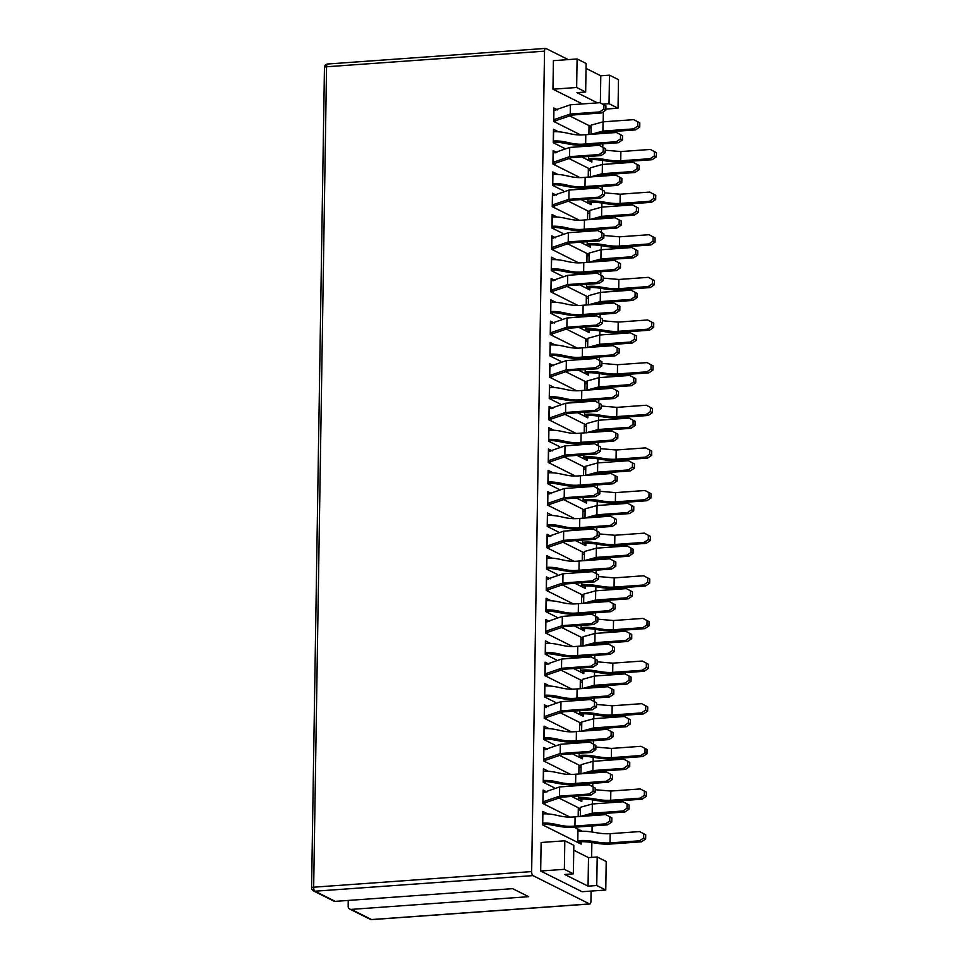<?xml version="1.0" encoding="UTF-8"?>
<svg xmlns="http://www.w3.org/2000/svg" width="968" height="968" viewBox="0 0 968 968"><rect width="100%" height="100%" fill="white"/><g stroke="black" fill="none" stroke-linecap="round" stroke-linejoin="round"><path stroke-width="1.45" d="M568.204 59.605L545.928 48.46A3.424 1.319 85.9 0 0 545.637 48.4A3.424 1.319 85.9 0 0 544.536 51.159L531.65 871.587A3.424 1.319 85.9 0 0 532.932 875.604L589.548 903.93A3.424 1.319 85.9 0 0 589.851 903.991A3.424 1.319 85.9 0 0 590.94 901.232L591.097 891.08M348.25 900.434L348.165 906.254A3.424 3.085 -63.4 0 0 351.263 909.388L528.661 896.683L512.641 888.66L335.243 901.365A3.424 3.085 116.6 0 1 333.766 901.075L313.475 890.923A3.424 3.085 -63.4 0 0 314.951 891.213L335.243 901.365M576.65 87.495L585.664 92.008L586.112 63.477L577.097 58.963L576.65 87.495L552.958 89.201L582.446 103.939M564.368 869.325L573.383 873.838L573.83 845.294L564.816 840.793L564.368 869.325L540.676 871.019L582.071 891.722L605.762 890.028L606.21 861.496L597.196 856.982L588.508 857.612L588.06 886.144L596.748 885.526L605.762 890.028M591.63 857.382L591.859 842.511M592.029 831.923L592.114 825.958M592.283 815.588L592.295 814.366M592.464 803.96L592.525 799.87M592.731 786.694L592.791 783.33M592.948 772.948L592.973 771.726M593.13 761.332L593.202 757.242M593.408 744.065L593.457 740.701M593.626 730.32L593.638 729.098M593.808 718.692L593.868 714.602M594.074 701.437L594.122 698.061M594.291 687.691L594.304 686.469M594.473 676.063L594.534 671.974M594.739 658.797L594.8 655.433M594.957 645.051L594.981 643.829M595.139 633.435L595.211 629.345M595.417 616.168L595.465 612.804M595.635 602.423L595.647 601.201M595.816 590.795L595.877 586.705M596.082 573.54L596.131 570.164M596.3 559.794L596.324 558.56M596.482 548.166L596.542 544.077M596.748 530.9L596.808 527.536M596.966 517.154L596.99 515.932M597.147 505.538L597.22 501.448M597.425 488.271L597.474 484.895M597.643 474.526L597.655 473.304M597.825 462.898L597.885 458.808M598.091 445.631L598.151 442.267M598.309 431.885L598.333 430.663M598.49 420.269L598.551 416.179M598.769 403.003L598.817 399.639M598.974 389.257L598.998 388.035M599.156 377.629L599.228 373.551M599.434 360.374L599.482 356.998M599.652 346.629L599.664 345.407M599.833 335.001L599.894 330.911M600.099 317.734L600.16 314.37M600.317 303.988L600.341 302.766M600.499 292.372L600.559 288.282M600.777 275.106L600.826 271.742M600.983 261.36L601.007 260.138M601.164 249.732L601.237 245.642M601.443 232.477L601.491 229.101M601.66 218.732L601.673 217.51M601.842 207.104L601.902 203.014M602.108 189.837L602.169 186.473M602.326 176.091L602.35 174.869M602.507 164.475L602.58 160.386M602.786 147.209L602.834 143.845M602.991 133.463L603.016 132.241M603.185 121.835L603.342 111.828M569.837 817.016L542.879 803.525L543.096 790.106L546.908 792.005M558.1 797.608L580.425 808.776M554.071 787.637L543.217 782.217L543.423 768.786L548.311 771.23M575.028 784.588L577.194 785.677M581.841 799.06L581.804 801.516L571.664 796.434M570.503 774.376L543.556 760.896L543.762 747.465L547.573 749.377M558.766 754.967L581.09 766.136M554.737 745.009L543.883 739.576L544.101 726.157L548.977 728.589M575.706 741.96L577.872 743.049M582.518 756.431L582.47 758.876L572.33 753.806M571.181 731.747L544.222 718.268L544.427 704.837L548.251 706.737M559.431 712.339L581.756 723.507M555.402 702.369L544.561 696.948L544.766 683.517L549.655 685.961M576.371 699.332L578.537 700.409M583.184 713.791L583.147 716.247L572.995 711.178M571.846 689.119L544.887 675.628L545.105 662.197L548.916 664.109M560.109 669.711L582.433 680.879M556.08 659.74L545.226 654.308L545.432 640.889L550.32 643.333M577.037 656.691L579.203 657.78M583.849 671.163L583.813 673.619L573.673 668.537M572.511 646.479L545.565 632.999L545.77 619.568L549.582 621.48M560.774 627.07L583.099 638.239M556.745 617.112L545.891 611.679L546.109 598.248L550.986 600.692M577.714 614.063L579.88 615.14M584.527 628.522L584.478 630.979L574.339 625.909M573.189 603.851L546.23 590.359L546.436 576.94L550.26 578.84M561.44 584.442L583.764 595.61M557.411 574.472L546.569 569.051L546.775 555.62L551.663 558.064M578.38 571.435L580.546 572.511M585.192 585.894L585.156 588.35L575.004 583.28M573.855 561.21L546.896 547.731L547.114 534.3L550.925 536.212M562.118 541.814L584.442 552.97M558.088 531.843L547.235 526.41L547.44 512.992L552.329 515.436M579.045 528.794L581.211 529.883M585.858 543.266L585.821 545.722L575.682 540.64M574.52 518.582L547.573 505.102L547.779 491.671L551.591 493.583M562.783 499.173L585.108 510.342M558.754 489.215L547.9 483.782L548.118 470.351L552.994 472.795M579.723 486.166L581.889 487.243M586.535 500.625L586.487 503.082L576.347 498.012M575.198 475.954L548.239 462.462L548.457 449.043L552.268 450.943M563.461 456.545L585.773 467.713M559.419 446.575L548.578 441.154L548.783 427.723L553.672 430.167M580.389 443.526L582.554 444.614M587.201 457.997L587.165 460.453L577.013 455.384M575.863 433.313L548.904 419.834L549.122 406.403L552.934 408.314M564.126 413.917L586.451 425.073M560.097 403.946L549.243 398.514L549.461 385.095L554.337 387.527M581.054 400.897L583.232 401.986M587.866 415.369L587.83 417.813L577.69 412.743M576.541 390.685L549.582 377.205L549.788 363.774L553.599 365.686M564.792 371.276L587.116 382.445M560.762 361.306L549.909 355.885L550.126 342.454L555.003 344.898M581.732 358.269L583.898 359.346M588.544 372.728L588.496 375.185L578.356 370.115M577.206 348.056L550.247 334.565L550.465 321.146L554.277 323.046M565.469 328.648L587.794 339.816M561.428 318.678L550.586 313.257L550.792 299.826L555.68 302.27M582.397 315.629L584.563 316.717M589.209 330.1L589.173 332.556L579.033 327.474M577.872 305.416L550.913 291.937L551.131 278.506L554.942 280.418M566.135 286.008L588.459 297.176M562.106 276.049L551.252 270.616L551.47 257.185L556.346 259.63M583.063 273L585.241 274.089M589.875 287.46L589.839 289.916L579.699 284.846M578.549 262.788L551.591 249.296L551.796 235.877L555.608 237.777M566.8 243.379L589.125 254.548M562.771 233.409L551.929 227.988L552.135 214.557L557.024 217.001M583.74 230.372L585.906 231.449M590.553 244.831L590.516 247.288L580.364 242.218M579.215 220.147L552.256 206.668L552.474 193.237L556.285 195.149M567.478 200.751L589.802 211.919M563.449 190.781L552.595 185.348L552.801 171.929L557.689 174.373M584.406 187.732L586.572 188.821M591.218 202.203L591.182 204.659L581.042 199.577M579.88 177.519L552.934 164.04L553.139 150.609L556.951 152.52M568.143 158.111L590.468 169.279M564.114 148.152L553.26 142.72L553.478 129.288L558.354 131.733M585.083 145.103L587.249 146.18M591.884 159.563L591.847 162.019L581.707 156.949M580.558 134.891L553.599 121.399L553.805 107.98L557.616 109.88M568.809 115.482L591.133 126.651M581.175 841.688L581.139 844.144L542.552 824.845L542.758 811.414L547.646 813.858M574.363 827.229L581.332 831.355M564.816 840.793L541.124 842.487L540.676 871.019M577.097 58.963L553.406 60.669L552.958 89.201M605.871 109.082L618.044 108.21L618.491 79.666L609.477 75.165L600.789 75.782L600.366 102.959M586.039 68.401L600.789 75.782M602.677 104.157L609.029 103.697L618.044 108.21M597.45 102.874L576.976 92.625L585.664 92.008M588.06 886.144L564.695 874.455L573.383 873.838M573.758 850.231L588.508 857.612M609.477 75.165L609.029 103.697M596.748 885.526L597.196 856.982M580.122 830.81L581.344 830.713M544.548 825.849L544.585 824.143L542.721 823.127L542.903 811.486M542.697 824.918L542.721 823.127C556.019 822.51 560.569 827.58 574.944 826.043L575.089 816.823L605.762 814.62L611.824 817.851L605.762 814.62M544.742 813.798L544.766 812.418M542.866 813.894C556.164 813.277 560.714 818.347 575.089 816.823M574.944 826.043L605.617 823.853L609.755 821.045L611.752 822.038L607.614 824.857L576.94 827.047C563.098 828.632 555.136 824.809 544.585 824.143M611.752 822.038L611.824 817.851M609.755 821.045L609.816 816.847M607.614 824.857L605.617 823.853M589.137 784.818L595.199 788.049L589.137 784.818L559.649 786.936L543.205 792.574L543.242 790.178M545.081 792.369L545.105 791.098M543.024 803.597L543.06 801.806L544.911 802.823L544.887 804.529M543.205 792.574L543.06 801.806L559.504 796.168L588.992 794.05L593.13 791.243L595.139 792.247L590.988 795.055L561.513 797.172L544.911 802.823M593.202 787.045L593.13 791.243M559.649 786.936L559.504 796.168M595.199 788.049L595.139 792.247M590.988 795.055L588.992 794.05M641.506 841.809L639.497 840.805L643.647 837.985L645.644 838.99L641.506 841.809L612.018 843.914C599.216 845.233 592.053 841.216 579.941 841.749L579.917 843.539M579.941 841.749L577.799 840.756L577.775 842.462M580.122 830.108L580.11 831.391M577.981 829.031L577.799 840.756C590.661 839.389 597.583 843.673 610.021 842.91L610.167 833.678C597.728 834.44 590.807 830.157 577.944 831.524M639.642 831.572L645.716 834.791L639.642 831.572L610.167 833.678M645.644 838.99L645.716 834.791M643.647 837.985L643.708 833.799M639.497 840.805L610.021 842.91M578.319 807.723L578.174 816.593M585.555 816.072L594.207 814.197L624.88 812.007L622.872 811.002L592.198 813.205L580.304 816.447M623.017 801.77L629.091 805.001L623.017 801.77L592.343 803.972L592.198 813.205M592.343 803.972L580.449 807.276L580.304 816.508M580.401 809.829L578.283 810.204M627.082 803.997L627.022 808.195L629.019 809.2L624.88 812.007M622.872 811.002L627.022 808.195M629.091 805.001L629.019 809.2M642.171 799.169L640.163 798.164L644.313 795.357L646.309 796.361L642.171 799.169L612.696 801.286C599.882 802.605 592.731 798.588 580.619 799.108L580.582 800.899M580.619 799.108L578.465 798.116L578.441 799.834M640.163 798.164L610.687 800.282C598.248 801.032 591.339 796.749 578.465 798.116L578.501 795.95M640.308 788.944L646.382 792.163L640.308 788.944L610.832 791.05L595.175 789.719M646.309 796.361L646.382 792.163M644.313 795.357L644.373 791.159M610.687 800.282L610.832 791.05M545.226 783.221L545.25 781.503L543.387 780.498L543.568 768.858M543.363 782.289L543.387 780.498C556.685 779.881 561.234 784.951 575.609 783.414L575.754 774.182L606.428 771.992L612.49 775.211L606.428 771.992M545.408 771.169L545.432 769.79M543.532 771.266C556.83 770.649 561.38 775.719 575.754 774.182M575.609 783.414L606.283 781.224L610.421 778.405L612.429 779.409L608.279 782.217L577.606 784.419C563.763 785.992 555.801 782.18 545.25 781.503M612.429 779.409L612.49 775.211M610.421 778.405L610.493 774.206M608.279 782.217L606.283 781.224M578.985 765.083L578.852 773.964M586.221 773.432L594.872 771.569L625.546 769.379L623.549 768.374L592.876 770.564L580.969 773.807M623.695 759.142L629.757 762.36L623.695 759.142L593.021 761.332L592.876 770.564M593.021 761.332L581.115 764.647L580.969 773.88M581.078 767.188L578.949 767.576M627.76 761.368L627.688 765.555L629.696 766.559L625.546 769.379M623.549 768.374L627.688 765.555M629.757 762.36L629.696 766.559M589.802 742.19L595.877 745.42L589.802 742.19L560.327 744.295L543.871 749.946L543.907 747.538M545.746 749.728L545.77 748.47M543.701 760.969L543.726 759.178L545.589 760.195L545.553 761.901M543.871 749.946L543.726 759.178L560.182 753.528L589.657 751.422L593.808 748.615L595.804 749.607L591.666 752.426L562.178 754.532L545.589 760.195M593.868 744.416L593.808 748.615M560.327 744.295L560.182 753.528M595.877 745.42L595.804 749.607M591.666 752.426L589.657 751.422M642.837 756.54L640.84 755.536L644.978 752.729L646.987 753.733L642.837 756.54L613.361 758.646C600.547 759.977 593.396 755.947 581.284 756.48L581.26 758.271M581.284 756.48L579.142 755.488L579.118 757.194M640.84 755.536L611.352 757.654C598.914 758.404 592.005 754.12 579.142 755.488L579.179 753.322M640.985 746.304L647.048 749.534L640.985 746.304L611.498 748.421L595.84 747.078M646.987 753.733L647.048 749.534M644.978 752.729L645.051 748.53M611.352 757.654L611.498 748.421M545.891 740.58L545.916 738.874L544.064 737.858L544.246 726.23M544.028 739.649L544.064 737.858C557.35 737.253 561.912 742.311 576.275 740.786L576.42 731.554L607.093 729.352L613.168 732.582L607.093 729.352M546.085 728.541L546.109 727.149M544.21 728.626C557.495 728.021 562.057 733.078 576.42 731.554M576.275 740.786L606.948 738.584L611.098 735.777L613.095 736.781L608.957 739.588L578.283 741.79C564.441 743.364 556.479 739.54 545.916 738.874M613.095 736.781L613.168 732.582M611.098 735.777L611.159 731.578M608.957 739.588L606.948 738.584M579.663 722.455L579.517 731.324M586.886 730.804L595.55 728.94L626.223 726.738L624.215 725.734L593.541 727.936L581.647 731.179M624.36 716.501L630.434 719.732L624.36 716.501L593.686 718.704L593.541 727.936M593.686 718.704L581.78 722.007L581.635 731.239M581.744 724.56L579.614 724.947M628.426 718.728L628.365 722.927L630.362 723.931L626.223 726.738M624.215 725.734L628.365 722.927M630.434 719.732L630.362 723.931M590.468 699.561L596.542 702.78L590.468 699.561L560.992 701.667L544.536 707.318L544.585 704.91M546.424 707.1L546.436 705.841M544.367 718.341L544.391 716.55L546.255 717.554L546.23 719.26M544.536 707.318L544.391 716.55L560.847 710.899L590.323 708.794L594.473 705.975L596.469 706.979L592.331 709.786L562.856 711.904L546.255 717.554M594.534 701.776L594.473 705.975M560.992 701.667L560.847 710.899M596.542 702.78L596.469 706.979M592.331 709.786L590.323 708.794M643.514 713.912L641.506 712.908L645.656 710.088L647.653 711.093L643.514 713.912L614.027 716.017C601.225 717.336 594.062 713.319 581.949 713.852L581.925 715.642M581.949 713.852L579.808 712.859L579.784 714.565M641.506 712.908L612.03 715.013C599.591 715.763 592.67 711.48 579.808 712.859L579.844 710.681M641.651 703.675L647.725 706.894L641.651 703.675L612.175 705.781L596.518 704.45M647.653 711.093L647.725 706.894M645.656 710.088L645.716 705.902M612.03 715.013L612.175 705.781M546.557 697.952L546.593 696.234L544.73 695.23L544.911 683.59M544.706 697.02L544.73 695.23C558.028 694.613 562.577 699.683 576.952 698.146L577.097 688.913L607.771 686.723L613.833 689.942L607.771 686.723M546.751 685.901L546.775 684.521M544.875 685.997C558.173 685.38 562.723 690.45 577.097 688.913M576.952 698.146L607.626 695.956L611.764 693.136L613.773 694.141L609.622 696.96L578.949 699.15C565.106 700.735 557.144 696.912 546.593 696.234M613.773 694.141L613.833 689.942M611.764 693.136L611.824 688.95M609.622 696.96L607.626 695.956M580.328 679.826L580.195 688.696M587.564 688.163L596.215 686.3L626.889 684.11L624.892 683.105L594.219 685.308L582.312 688.55M625.038 673.873L631.1 677.104L625.038 673.873L594.364 676.075L594.219 685.308M594.364 676.075L582.458 679.379L582.312 688.611M582.409 681.92L580.292 682.307M629.091 676.1L629.031 680.298L631.027 681.29L626.889 684.11M624.892 683.105L629.031 680.298M631.1 677.104L631.027 681.29M591.145 656.921L597.208 660.152L591.145 656.921L561.658 659.039L545.214 664.677L545.25 662.281M547.089 664.459L547.114 663.201M545.032 675.7L545.069 673.909L546.92 674.926L546.896 676.632M545.214 664.677L545.069 673.909L561.513 668.271L591 666.153L595.139 663.346L597.147 664.35L592.997 667.158L563.521 669.263L546.92 674.926M595.211 659.148L595.139 663.346M561.658 659.039L561.513 668.271M597.208 660.152L597.147 664.35M592.997 667.158L591 666.153M644.18 671.272L642.183 670.267L646.321 667.46L648.318 668.465L644.18 671.272L614.704 673.389C601.89 674.708 594.739 670.679 582.627 671.211L582.591 673.002M582.627 671.211L580.473 670.219L580.449 671.937M642.183 670.267L612.696 672.385C600.257 673.135 593.348 668.852 580.473 670.219L580.51 668.053M642.328 661.035L648.391 664.266L642.328 661.035L612.841 663.153L597.183 661.822M648.318 668.465L648.391 664.266M646.321 667.46L646.382 663.261M612.696 672.385L612.841 663.153M580.994 637.186L580.861 646.067M588.229 645.535L596.881 643.672L627.554 641.469L625.558 640.477L594.884 642.667L582.978 645.91M625.703 631.245L631.765 634.463L625.703 631.245L595.03 633.435L594.884 642.667M595.03 633.435L583.123 636.75L582.978 645.983M583.087 639.291L580.957 639.679M629.769 633.471L629.696 637.658L631.705 638.662L627.554 641.469M625.558 640.477L629.696 637.658M631.765 634.463L631.705 638.662M547.235 655.312L547.259 653.606L545.395 652.589L545.589 640.961M545.371 654.392L545.395 652.589C558.693 651.984 563.243 657.042 577.618 655.517L577.763 646.285L608.436 644.095L614.499 647.314L608.436 644.095M547.416 643.272L547.44 641.893M545.541 643.369C558.839 642.752 563.388 647.822 577.763 646.285M577.618 655.517L608.291 653.315L612.429 650.508L614.438 651.512L610.288 654.32L579.614 656.522C565.772 658.095 557.81 654.283 547.259 653.606M614.438 651.512L614.499 647.314M612.429 650.508L612.502 646.309M610.288 654.32L608.291 653.315M591.811 614.293L597.885 617.511L591.811 614.293L562.335 616.398L545.879 622.049L545.916 619.641M547.755 621.831L547.779 620.573M545.71 633.072L545.734 631.281L547.598 632.285L547.561 634.004M545.879 622.049L545.734 631.281L562.19 625.63L591.666 623.525L595.816 620.706L597.813 621.71L593.674 624.529L564.187 626.635L547.598 632.285M595.877 616.519L595.816 620.706M562.335 616.398L562.19 625.63M597.885 617.511L597.813 621.71M593.674 624.529L591.666 623.525M644.845 628.643L642.849 627.639L646.987 624.832L648.996 625.824L644.845 628.643L615.37 630.749C602.556 632.068 595.405 628.05 583.293 628.583L583.268 630.374M583.293 628.583L581.151 627.591L581.127 629.297M642.849 627.639L613.373 629.745C600.922 630.507 594.013 626.223 581.151 627.591L581.187 625.413M642.994 618.407L649.056 621.637L642.994 618.407L613.518 620.524L597.849 619.181M648.996 625.824L649.056 621.637M646.987 624.832L647.06 620.633M613.373 629.745L613.518 620.524M547.9 612.683L547.924 610.977L546.073 609.961L546.255 598.321M546.037 611.752L546.073 609.961C559.359 609.356 563.92 614.414 578.283 612.889L578.428 603.657L609.102 601.455L615.176 604.685L609.102 601.455M548.094 600.632L548.118 599.252M546.218 600.729C559.504 600.124 564.066 605.181 578.428 603.657M578.283 612.889L608.957 610.687L613.107 607.88L615.104 608.884L610.965 611.691L580.292 613.881C566.449 615.466 558.488 611.643 547.924 610.977M615.104 608.884L615.176 604.685M613.107 607.88L613.168 603.681M610.965 611.691L608.957 610.687M581.671 594.558L581.526 603.427M588.895 602.907L597.558 601.043L628.232 598.841L626.223 597.837L595.55 600.039L583.656 603.282M626.369 588.604L632.443 591.835L626.369 588.604L595.695 590.807L595.55 600.039M595.695 590.807L583.789 594.11L583.644 603.342M583.752 596.663L581.635 597.038M630.434 590.831L630.374 595.03L632.37 596.034L628.232 598.841M626.223 597.837L630.374 595.03M632.443 591.835L632.37 596.034M592.476 571.652L598.551 574.883L592.476 571.652L563.001 573.77L546.545 579.409L546.593 577.013M548.433 579.203L548.445 577.944M546.375 590.432L546.4 588.641L548.263 589.657L548.239 591.363M546.545 579.409L546.4 588.641L562.856 583.002L592.343 580.885L596.482 578.077L598.478 579.082L594.34 581.889L564.864 584.006L548.263 589.657M596.542 573.879L596.482 578.077M563.001 573.77L562.856 583.002M598.551 574.883L598.478 579.082M594.34 581.889L592.343 580.885M645.523 586.003L643.514 585.011L647.665 582.191L649.661 583.196L645.523 586.003L616.035 588.12C603.233 589.439 596.07 585.422 583.958 585.955L583.934 587.745M583.958 585.955L581.816 584.962L581.792 586.668M643.514 585.011L614.039 587.116C601.6 587.866 594.679 583.583 581.816 584.962L581.853 582.784M643.659 575.779L649.734 578.997L643.659 575.779L614.184 577.884L598.526 576.553M649.661 583.196L649.734 578.997M647.665 582.191L647.725 577.993M614.039 587.116L614.184 577.884M548.578 570.055L548.602 568.337L546.739 567.333L546.92 555.692M546.714 569.124L546.739 567.333C560.036 566.716 564.586 571.785 578.961 570.249L579.106 561.016L609.779 558.826L615.842 562.045L609.779 558.826M548.759 558.004L548.783 556.624M546.884 558.1C560.182 557.483 564.731 562.553 579.106 561.016M578.961 570.249L609.634 568.059L613.773 565.239L615.781 566.244L611.631 569.063L580.957 571.253C567.115 572.838 559.153 569.015 548.602 568.337M615.781 566.244L615.842 562.045M613.773 565.239L613.845 561.053M611.631 569.063L609.634 568.059M646.188 543.375L644.192 542.37L648.33 539.563L650.339 540.567L646.188 543.375L616.713 545.492C603.899 546.811 596.748 542.782 584.636 543.314L584.611 545.105M584.636 543.314L582.494 542.322L582.458 544.04M644.192 542.37L614.704 544.488C602.265 545.238 595.356 540.955 582.494 542.322L582.518 540.156M644.337 533.138L650.399 536.369L644.337 533.138L614.849 535.256L599.192 533.925M650.339 540.567L650.399 536.369M648.33 539.563L648.391 535.365M614.704 544.488L614.849 535.256M582.337 551.929L582.204 560.799M589.572 560.266L598.224 558.403L628.898 556.213L626.901 555.208L596.227 557.399L584.321 560.641M627.046 545.976L633.108 549.207L627.046 545.976L596.373 548.178L596.227 557.399M596.373 548.178L584.466 551.482L584.321 560.714M584.418 554.023L582.3 554.41M631.1 548.203L631.039 552.401L633.048 553.394L628.898 556.213M626.901 555.208L631.039 552.401M633.108 549.207L633.048 553.394M549.243 527.415L549.267 525.709L547.404 524.692L547.598 513.064M547.38 526.483L547.404 524.692C560.702 524.087 565.251 529.145 579.626 527.62L579.771 518.388L610.445 516.186L616.507 519.417L610.445 516.186M549.437 515.375L549.449 513.996M547.549 515.46C560.847 514.855 565.397 519.913 579.771 518.388M579.626 527.62L610.3 525.418L614.438 522.611L616.447 523.615L612.296 526.423L581.635 528.625C567.78 530.198 559.819 526.374 549.267 525.709M616.447 523.615L616.507 519.417M614.438 522.611L614.511 518.412M612.296 526.423L610.3 525.418M593.154 529.024L599.216 532.255L593.154 529.024L563.666 531.142L547.222 536.78L547.259 534.372M549.098 536.562L549.122 535.304M547.041 547.803L547.077 546.012L548.929 547.029L548.904 548.735M547.222 536.78L547.077 546.012L563.533 540.374L593.009 538.256L597.147 535.449L599.156 536.441L595.005 539.261L565.53 541.366L548.929 547.029M597.22 531.25L597.147 535.449M563.666 531.142L563.533 540.374M599.216 532.255L599.156 536.441M595.005 539.261L593.009 538.256M583.002 509.289L582.869 518.17M590.238 517.638L598.889 515.775L629.563 513.572L627.566 512.58L596.893 514.77L584.987 518.013M627.712 503.348L633.774 506.566L627.712 503.348L597.038 505.538L596.893 514.77M597.038 505.538L585.132 508.853L584.987 518.074M585.096 511.394L582.966 511.782M631.777 505.562L631.705 509.761L633.713 510.765L629.563 513.572M627.566 512.58L631.705 509.761M633.774 506.566L633.713 510.765M593.82 486.396L599.894 489.614L593.82 486.396L564.344 488.501L547.888 494.152L547.924 491.744M549.764 493.934L549.788 492.676M547.719 505.175L547.743 503.384L549.606 504.389L549.582 506.107M547.888 494.152L547.743 503.384L564.199 497.733L593.674 495.628L597.825 492.809L599.821 493.813L595.683 496.62L566.195 498.738L549.606 504.389M597.885 488.622L597.825 492.809M564.344 488.501L564.199 497.733M599.894 489.614L599.821 493.813M595.683 496.62L593.674 495.628M646.854 500.746L644.857 499.742L648.996 496.935L651.004 497.927L646.854 500.746L617.378 502.852C604.564 504.171 597.413 500.154 585.301 500.686L585.277 502.477M585.301 500.686L583.159 499.694L583.135 501.4M644.857 499.742L615.382 501.847C602.931 502.61 596.022 498.326 583.159 499.694L583.196 497.516M645.003 490.51L651.065 493.74L645.003 490.51L615.527 492.615L599.857 491.284M651.004 497.927L651.065 493.74M648.996 496.935L649.068 492.736M615.382 501.847L615.527 492.615M583.68 466.661L583.535 475.53M590.904 475.01L599.567 473.146L630.241 470.944L628.232 469.94L597.558 472.142L585.664 475.385M628.377 460.707L634.451 463.938L628.377 460.707L597.704 462.91L597.558 472.142M597.704 462.91L585.797 466.213L585.652 475.445M585.761 468.766L583.644 469.141M632.443 462.934L632.382 467.133L634.379 468.137L630.241 470.944M628.232 469.94L632.382 467.133M634.451 463.938L634.379 468.137M549.909 484.786L549.933 483.08L548.082 482.064L548.263 470.424M548.057 483.855L548.082 482.064C561.367 481.447 565.929 486.517 580.292 484.992L580.437 475.76L611.111 473.558L617.185 476.788L611.111 473.558M550.102 472.735L550.126 471.356M548.227 472.832C561.513 472.215 566.074 477.284 580.437 475.76M580.292 484.992L610.965 482.79L615.116 479.983L617.112 480.975L612.974 483.794L582.3 485.984C568.458 487.569 560.496 483.746 549.933 483.08M617.112 480.975L617.185 476.788M615.116 479.983L615.176 475.784M612.974 483.794L610.965 482.79M594.497 443.755L600.559 446.986L594.497 443.755L565.01 445.873L548.553 451.511L548.602 449.116M550.441 451.306L550.453 450.047M548.384 462.535L548.42 460.744L550.272 461.76L550.247 463.466M548.553 451.511L548.42 460.744L564.864 455.105L594.352 452.988L598.49 450.18L600.499 451.185L596.349 453.992L566.873 456.109L550.272 461.76M598.551 445.982L598.49 450.18M565.01 445.873L564.864 455.105M600.559 446.986L600.499 451.185M596.349 453.992L594.352 452.988M647.531 458.106L645.523 457.114L649.673 454.294L651.67 455.299L647.531 458.106L618.044 460.224C605.242 461.542 598.079 457.525 585.979 458.046L585.942 459.848M585.979 458.046L583.825 457.065L583.801 458.771M645.523 457.114L616.047 459.219C603.609 459.969 596.687 455.686 583.825 457.065L583.861 454.887M645.668 447.881L651.742 451.1L645.668 447.881L616.192 449.987L600.535 448.656M651.67 455.299L651.742 451.1M649.673 454.294L649.734 450.096M616.047 459.219L616.192 449.987M584.345 424.02L584.212 432.902M591.581 432.369L600.233 430.506L630.906 428.316L628.91 427.311L598.236 429.502L586.33 432.744M629.055 418.079L635.117 421.298L629.055 418.079L598.381 420.269L598.236 429.502M598.381 420.269L586.475 423.585L586.33 432.817M586.426 426.126L584.309 426.513M633.12 420.306L633.048 424.492L635.056 425.496L630.906 428.316M628.91 427.311L633.048 424.492M635.117 421.298L635.056 425.496M550.586 442.158L550.611 440.44L548.747 439.436L548.929 427.796M548.723 441.226L548.747 439.436C562.045 438.819 566.595 443.889 580.969 442.352L581.115 433.119L611.788 430.929L617.85 434.148L611.788 430.929M550.768 430.107L550.792 428.727M548.892 430.203C562.19 429.586 566.74 434.656 581.115 433.119M580.969 442.352L611.643 440.162L615.781 437.342L617.79 438.347L613.639 441.154L582.966 443.356C569.124 444.941 561.162 441.118 550.611 440.44M617.79 438.347L617.85 434.148M615.781 437.342L615.854 433.144M613.639 441.154L611.643 440.162M595.163 401.127L601.225 404.358L595.163 401.127L565.687 403.233L549.231 408.883L549.267 406.475M551.107 408.665L551.131 407.407M549.062 419.906L549.086 418.115L550.937 419.132L550.913 420.838M549.231 408.883L549.086 418.115L565.542 412.465L595.017 410.359L599.156 407.552L601.164 408.544L597.014 411.364L567.538 413.469L550.937 419.132M599.228 403.353L599.156 407.552M565.687 403.233L565.542 412.465M601.225 404.358L601.164 408.544M597.014 411.364L595.017 410.359M648.197 415.478L646.2 414.473L650.339 411.666L652.347 412.671L648.197 415.478L618.721 417.583C605.908 418.914 598.756 414.885 586.644 415.417L586.62 417.208M586.644 415.417L584.503 414.425L584.466 416.143M646.2 414.473L616.713 416.591C604.274 417.341 597.365 413.058 584.503 414.425L584.527 412.259M646.346 405.241L652.408 408.472L646.346 405.241L616.858 407.359L601.201 406.015M652.347 412.671L652.408 408.472M650.339 411.666L650.411 407.467M616.713 416.591L616.858 407.359M648.862 372.849L646.866 371.845L651.004 369.026L653.013 370.03L648.862 372.849L619.387 374.955C606.573 376.274 599.422 372.256 587.31 372.789L587.286 374.58M587.31 372.789L585.168 371.797L585.144 373.503M646.866 371.845L617.39 373.95C604.939 374.701 598.03 370.417 585.168 371.797L585.204 369.619M647.011 362.613L653.073 365.831L647.011 362.613L617.536 364.718L601.866 363.387M653.013 370.03L653.073 365.831M651.004 369.026L651.077 364.839M617.39 373.95L617.536 364.718M585.011 381.392L584.878 390.273M592.247 389.741L600.91 387.878L631.572 385.675L629.575 384.671L598.902 386.873L586.995 390.116M629.72 375.451L635.782 378.669L629.72 375.451L599.047 377.641L598.902 386.873M599.047 377.641L587.14 380.944L586.995 390.177M587.104 383.497L584.974 383.885M633.786 377.665L633.713 381.864L635.722 382.868L631.572 385.675M629.575 384.671L633.713 381.864M635.782 378.669L635.722 382.868M585.688 338.764L585.543 347.633M592.912 347.113L601.576 345.237L632.249 343.047L630.241 342.043L599.567 344.245L587.673 347.488M630.386 332.81L636.46 336.041L630.386 332.81L599.712 335.013L599.567 344.245M599.712 335.013L587.806 338.316L587.661 347.548M587.77 340.857L585.652 341.244M634.451 335.037L634.391 339.236L636.387 340.24L632.249 343.047M630.241 342.043L634.391 339.236M636.46 336.041L636.387 340.24M551.252 399.518L551.276 397.812L549.425 396.795L549.606 385.167M549.388 398.586L549.425 396.795C562.711 396.19 567.26 401.248 581.635 399.724L581.78 390.491L612.454 388.289L618.516 391.52L612.454 388.289M551.445 387.478L551.457 386.087M549.57 387.563C562.856 386.958 567.405 392.016 581.78 390.491M581.635 399.724L612.308 397.521L616.447 394.714L618.455 395.718L614.317 398.526L583.644 400.728C569.801 402.301 561.827 398.477 551.276 397.812M618.455 395.718L618.516 391.52M616.447 394.714L616.519 390.515M614.317 398.526L612.308 397.521M551.917 356.889L551.941 355.183L550.09 354.167L550.272 342.527M550.066 355.958L550.09 354.167C563.376 353.55 567.938 358.62 582.3 357.083L582.446 347.851L613.119 345.661L619.193 348.891L613.119 345.661M552.111 344.838L552.135 343.459M550.235 344.935C563.521 344.318 568.083 349.387 582.446 347.851M582.3 357.083L612.974 354.893L617.124 352.086L619.121 353.078L614.982 355.897L584.309 358.087C570.467 359.673 562.505 355.849 551.941 355.183M619.121 353.078L619.193 348.891M617.124 352.086L617.185 347.887M614.982 355.897L612.974 354.893M595.828 358.499L601.902 361.717L595.828 358.499L566.353 360.604L549.897 366.255L549.933 363.847M551.772 366.037L551.796 364.779M549.727 377.278L549.751 375.487L551.615 376.491L551.591 378.21M549.897 366.255L549.751 375.487L566.207 369.836L595.683 367.731L599.833 364.912L601.83 365.916L597.692 368.723L568.204 370.841L551.615 376.491M599.894 360.713L599.833 364.912M566.353 360.604L566.207 369.836M601.902 361.717L601.83 365.916M597.692 368.723L595.683 367.731M596.506 315.858L602.568 319.089L596.506 315.858L567.018 317.976L550.574 323.614L550.611 321.219M552.45 323.397L552.462 322.138M550.393 334.638L550.429 332.847L552.28 333.863L552.256 335.569M550.574 323.614L550.429 332.847L566.873 327.208L596.361 325.091L600.499 322.284L602.507 323.288L598.357 326.095L568.881 328.2L552.28 333.863M600.559 318.085L600.499 322.284M567.018 317.976L566.873 327.208M602.568 319.089L602.507 323.288M598.357 326.095L596.361 325.091M649.54 330.209L647.531 329.205L651.682 326.397L653.678 327.402L649.54 330.209L620.052 332.326C607.251 333.645 600.087 329.616 587.987 330.149L587.951 331.939M587.987 330.149L585.834 329.156L585.809 330.874M647.531 329.205L618.056 331.322C605.617 332.072 598.696 327.789 585.834 329.156L585.87 326.99M647.677 319.972L653.751 323.203L647.677 319.972L618.201 322.09L602.544 320.759M653.678 327.402L653.751 323.203M651.682 326.397L651.742 322.199M618.056 331.322L618.201 322.09M552.595 314.249L552.619 312.543L550.756 311.539L550.937 299.899M550.731 313.329L550.756 311.539C564.054 310.922 568.603 315.991 582.978 314.455L583.123 305.222L613.797 303.032L619.859 306.251L613.797 303.032M552.776 302.21L552.801 300.83M550.901 302.306C564.199 301.689 568.748 306.759 583.123 305.222M582.978 314.455L613.651 312.265L617.79 309.445L619.798 310.45L615.648 313.257L584.974 315.459C571.132 317.032 563.17 313.221 552.619 312.543M619.798 310.45L619.859 306.251M617.79 309.445L617.862 305.247M615.648 313.257L613.651 312.265M586.354 296.123L586.221 305.005M593.59 304.472L602.241 302.609L632.915 300.419L630.918 299.414L600.245 301.605L588.338 304.847M631.063 290.182L637.125 293.401L631.063 290.182L600.39 292.372L600.245 301.605M600.39 292.372L588.484 295.688L588.338 304.92M588.435 298.229L586.318 298.616M635.129 292.409L635.056 296.595L637.065 297.599L632.915 300.419M630.918 299.414L635.056 296.595M637.125 293.401L637.065 297.599M597.171 273.23L603.233 276.449L597.171 273.23L567.696 275.336L551.24 280.986L551.276 278.578M553.115 280.768L553.139 279.51M551.07 292.009L551.094 290.219L552.958 291.223L552.922 292.941M551.24 280.986L551.094 290.219L567.55 284.568L597.026 282.462L601.164 279.643L603.173 280.647L599.023 283.467L569.547 285.572L552.958 291.223M601.237 275.457L601.164 279.643M567.696 275.336L567.55 284.568M603.233 276.449L603.173 280.647M599.023 283.467L597.026 282.462M650.206 287.581L648.209 286.576L652.347 283.769L654.356 284.761L650.206 287.581L620.73 289.686C607.916 291.005 600.765 286.988 588.653 287.52L588.629 289.311M588.653 287.52L586.511 286.528L586.475 288.234M648.209 286.576L618.721 288.694C606.283 289.444 599.374 285.161 586.511 286.528L586.535 284.362M648.354 277.344L654.416 280.575L648.354 277.344L618.867 279.462L603.209 278.118M654.356 284.761L654.416 280.575M652.347 283.769L652.42 279.57M618.721 288.694L618.867 279.462M650.883 244.94L648.875 243.948L653.013 241.129L655.021 242.133L650.883 244.94L621.395 247.058C608.594 248.377 601.431 244.359 589.318 244.892L589.294 246.683M589.318 244.892L587.177 243.9L587.153 245.606M648.875 243.948L619.399 246.053C606.96 246.804 600.039 242.52 587.177 243.9L587.213 241.722M649.02 234.716L655.082 237.934L649.02 234.716L619.544 236.821L603.887 235.49M655.021 242.133L655.082 237.934M653.013 241.129L653.085 236.942M619.399 246.053L619.544 236.821M587.031 253.495L586.886 262.364M594.255 261.844L602.919 259.981L633.592 257.778L631.584 256.774L600.91 258.976L589.004 262.219M631.729 247.542L637.791 250.772L631.729 247.542L601.055 249.744L600.91 258.976M601.055 249.744L589.149 253.047L589.004 262.28M589.113 255.6L586.983 255.976M635.795 249.768L635.722 253.967L637.73 254.971L633.592 257.778M631.584 256.774L635.722 253.967M637.791 250.772L637.73 254.971M587.697 210.867L587.552 219.736M594.933 219.204L603.584 217.34L634.258 215.15L632.249 214.146L601.576 216.348L589.681 219.579M632.394 204.913L638.469 208.144L632.394 204.913L601.721 207.116L601.576 216.348M601.721 207.116L589.814 210.419L589.681 219.651M589.778 212.96L587.661 213.347M636.46 207.14L636.399 211.339L638.396 212.331L634.258 215.15M632.249 214.146L636.399 211.339M638.469 208.144L638.396 212.331M553.26 271.621L553.285 269.915L551.433 268.898L551.615 257.27M551.397 270.689L551.433 268.898C564.719 268.293 569.269 273.351 583.644 271.827L583.789 262.594L614.462 260.392L620.524 263.623L614.462 260.392M553.454 259.581L553.466 258.19M551.578 259.666C564.864 259.061 569.414 264.119 583.789 262.594M583.644 271.827L614.317 269.624L618.467 266.817L620.464 267.821L616.326 270.629L585.652 272.819C571.81 274.404 563.836 270.58 553.285 269.915M620.464 267.821L620.524 263.623M618.467 266.817L618.528 262.618M616.326 270.629L614.317 269.624M553.926 228.993L553.962 227.274L552.099 226.27L552.28 214.63M552.075 228.061L552.099 226.27C565.385 225.653 569.946 230.723 584.309 229.186L584.454 219.954L615.128 217.764L621.202 220.982L615.128 217.764M554.12 216.941L554.144 215.561M552.244 217.038C565.53 216.421 570.091 221.49 584.454 219.954M584.309 229.186L614.982 226.996L619.133 224.177L621.129 225.181L616.991 228L586.318 230.19C572.475 231.775 564.513 227.952 553.962 227.274M621.129 225.181L621.202 220.982M619.133 224.177L619.193 219.99M616.991 228L614.982 226.996M597.837 230.602L603.911 233.82L597.837 230.602L568.361 232.707L551.905 238.358L551.941 235.95M553.781 238.14L553.805 236.882M551.736 249.381L551.76 247.578L553.623 248.594L553.599 250.301M551.905 238.358L551.76 247.578L568.216 241.939L597.692 239.822L601.842 237.015L603.838 238.019L599.7 240.826L570.212 242.944L553.623 248.594M601.902 232.816L601.842 237.015M568.361 232.707L568.216 241.939M603.911 233.82L603.838 238.019M599.7 240.826L597.692 239.822M598.514 187.961L604.577 191.192L598.514 187.961L569.027 190.079L552.583 195.718L552.619 193.31M554.458 195.5L554.47 194.241M552.401 206.741L552.438 204.95L554.289 205.966L554.265 207.672M552.583 195.718L552.438 204.95L568.881 199.311L598.369 197.194L602.507 194.387L604.516 195.391L600.366 198.198L570.89 200.303L554.289 205.966M602.58 190.188L602.507 194.387M569.027 190.079L568.881 199.311M604.577 191.192L604.516 195.391M600.366 198.198L598.369 197.194M651.549 202.312L649.54 201.308L653.69 198.501L655.687 199.505L651.549 202.312L622.073 204.429C609.259 205.748 602.096 201.719 589.996 202.251L589.96 204.042M589.996 202.251L587.842 201.259L587.818 202.977M649.54 201.308L620.065 203.425C607.626 204.175 600.704 199.892 587.842 201.259L587.879 199.093M649.685 192.075L655.76 195.306L649.685 192.075L620.21 194.193L604.552 192.862M655.687 199.505L655.76 195.306M653.69 198.501L653.751 194.302M620.065 203.425L620.21 194.193M652.214 159.684L650.218 158.679L654.356 155.872L656.365 156.864L652.214 159.684L622.739 161.789C609.925 163.108 602.774 159.091 590.661 159.623L590.637 161.414M590.661 159.623L588.52 158.631L588.484 160.337M650.218 158.679L620.73 160.785C608.291 161.547 601.382 157.264 588.52 158.631L588.556 156.453M650.363 149.447L656.425 152.678L650.363 149.447L620.875 151.553L605.218 150.221M656.365 156.864L656.425 152.678M654.356 155.872L654.428 151.673M620.73 160.785L620.875 151.553M588.362 168.226L588.229 177.108M595.598 176.575L604.25 174.712L634.923 172.51L632.927 171.517L602.253 173.708L590.347 176.95M633.072 162.285L639.134 165.504L633.072 162.285L602.399 164.475L602.253 173.708M602.399 164.475L590.492 167.791L590.347 177.023M590.456 170.332L588.326 170.719M637.138 164.499L637.065 168.698L639.074 169.702L634.923 172.51M632.927 171.517L637.065 168.698M639.134 165.504L639.074 169.702M589.04 125.598L588.895 134.467M596.264 133.947L604.927 132.084L635.601 129.881L633.592 128.877L602.919 131.079L591.012 134.322M633.737 119.645L639.8 122.875L633.737 119.645L603.064 121.847L602.919 131.079M603.064 121.847L591.158 125.15L591.012 134.383M591.121 127.703L588.992 128.078M637.803 121.871L637.73 126.07L639.739 127.074L635.601 129.881M633.592 128.877L637.73 126.07M639.8 122.875L639.739 127.074M554.604 186.352L554.628 184.646L552.764 183.63L552.946 172.001M552.74 185.42L552.764 183.63C566.062 183.025 570.612 188.082 584.987 186.558L585.132 177.326L615.805 175.123L621.867 178.354L615.805 175.123M554.785 174.313L554.809 172.933M552.909 174.397C566.207 173.792 570.757 178.85 585.132 177.326M584.987 186.558L615.66 184.356L619.798 181.548L621.807 182.553L617.657 185.36L586.983 187.562C573.141 189.135 565.179 185.324 554.628 184.646M621.807 182.553L621.867 178.354M619.798 181.548L619.871 177.35M617.657 185.36L615.66 184.356M555.269 143.724L555.293 142.018L553.442 141.001L553.623 129.361M553.406 142.792L553.442 141.001C566.728 140.384 571.289 145.454 585.652 143.929L585.797 134.697L616.471 132.495L622.545 135.726L616.471 132.495M555.463 131.672L555.475 130.293M553.587 131.769C566.873 131.164 571.435 136.222 585.797 134.697M585.652 143.929L616.326 141.727L620.476 138.92L622.472 139.912L618.334 142.732L587.661 144.922C573.818 146.507 565.844 142.683 555.293 142.018M622.472 139.912L622.545 135.726M620.476 138.92L620.536 134.721M618.334 142.732L616.326 141.727M599.18 145.333L605.242 148.552L599.18 145.333L569.704 147.438L553.248 153.089L553.285 150.681M555.124 152.871L555.148 151.613M553.079 164.112L553.103 162.322L554.966 163.326L554.93 165.044M553.248 153.089L553.103 162.322L569.559 156.671L599.035 154.565L603.173 151.746L605.181 152.75L601.043 155.57L571.556 157.675L554.966 163.326M603.245 147.559L603.173 151.746M569.704 147.438L569.559 156.671M605.242 148.552L605.181 152.75M601.043 155.57L599.035 154.565M599.845 102.693L605.92 105.923L599.845 102.693L570.37 104.81L553.914 110.449L553.95 108.053M555.789 110.243L555.813 108.985M553.744 121.472L553.769 119.681L555.632 120.697L555.608 122.404M553.914 110.449L553.769 119.681L570.225 114.042L599.7 111.925L603.851 109.118L605.847 110.122L601.709 112.929L572.233 115.047L555.632 120.697M603.911 104.919L603.851 109.118M570.37 104.81L570.225 114.042M605.92 105.923L605.847 110.122M601.709 112.929L599.7 111.925M532.932 875.604L314.951 891.213A3.424 1.319 -94.1 0 1 313.668 887.196L531.65 871.587M351.263 909.388L371.567 919.539L589.548 903.93M544.536 51.159L326.555 66.768L313.668 887.196A3.424 0.702 0.9 0 0 311.575 887.801A3.424 3.424 0 0 0 313.475 890.923M324.461 67.373A3.424 0.702 0.9 0 1 326.555 66.768A3.424 1.319 85.9 0 1 327.644 64.009A3.424 3.424 0 0 0 324.461 67.373L311.575 887.801M327.946 64.07A3.424 1.319 85.9 0 0 327.644 64.009L545.637 48.4M372.148 919.491A3.424 1.319 -94.1 0 1 371.857 919.6A3.424 1.319 -94.1 0 1 371.567 919.539A3.424 3.085 116.6 0 1 370.079 919.249L349.787 909.097M370.079 919.249A3.424 3.424 0 0 0 371.857 919.6L589.851 903.991"/></g></svg>
